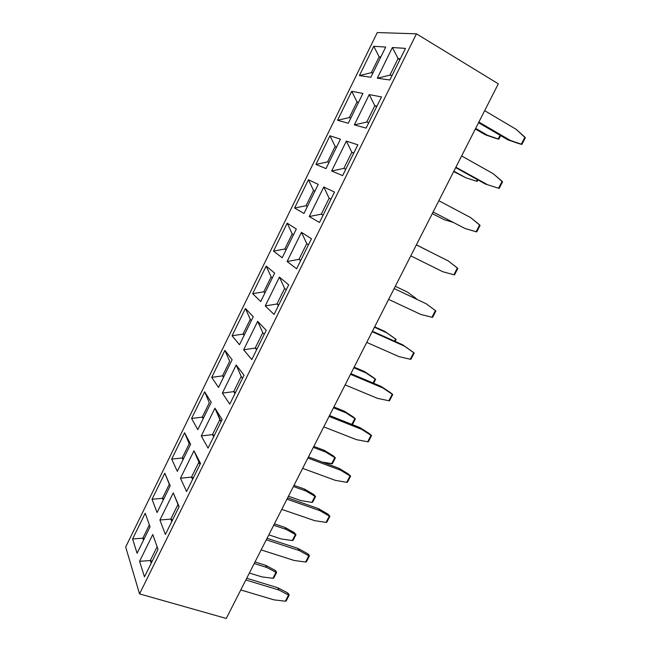 <?xml version="1.0" encoding="UTF-8"?>
<svg xmlns="http://www.w3.org/2000/svg" width="651" height="651" viewBox="0 0 651 651"><rect width="100%" height="100%" fill="white"/><g stroke="black" fill="none" stroke-linecap="round" stroke-linejoin="round"><path stroke-width="0.98" d="M377.287 32.55L416.453 33.828L498.324 83.833L416.453 33.828L139.542 593.899L226.271 618.45L498.324 83.833L226.271 618.45L139.542 593.899L125.692 547.003L139.542 593.899L416.453 33.828L377.287 32.55L125.692 547.003L377.287 32.55M329.959 135.782L315.947 164.41L327.559 161.912L335.151 146.451L329.959 135.782L335.151 146.451L336.624 146.971L335.151 146.451L327.559 161.912L315.947 164.41L325.988 168.625L340.449 139.184L329.959 135.782L340.449 139.184L325.988 168.625L315.947 164.41L329.959 135.782M351.833 152.261L346.365 141.096L331.644 171.001L343.858 168.414L351.833 152.261L353.827 152.952L351.833 152.261L343.858 168.414L331.644 171.001L342.638 175.607L357.847 144.807L346.365 141.096L351.833 152.261L353.68 153.245L351.833 152.261M357.008 101.914L358.587 102.248L357.008 101.914L351.735 91.303L357.008 101.914L358.384 102.679L357.008 101.914L349.327 117.562L337.552 120.28L348.285 123.226L362.933 93.41L351.735 91.303L337.552 120.28L349.327 117.562L357.008 101.914M350.873 117.961L349.327 117.562L350.873 117.961M379.142 56.824L380.827 56.979L379.142 56.824L373.772 46.27L379.142 56.824L380.51 57.63L379.142 56.824L371.371 72.668L359.417 75.597L370.867 77.257L385.693 47.067L373.772 46.27L359.417 75.597L371.371 72.668L379.142 56.824M373.015 72.888L371.371 72.668L373.015 72.888M368.816 122.608L366.733 122.071L354.339 124.886L366.098 128.117L381.502 96.918L369.239 94.598L354.339 124.886L366.733 122.071L374.813 105.714L369.239 94.598L374.813 105.714L376.937 106.17L374.813 105.714L366.733 122.071L368.816 122.608M392.114 75.426L389.9 75.134L377.311 78.193L389.859 80L405.475 48.386L392.407 47.515L377.311 78.193L389.9 75.134L398.078 58.566L392.407 47.515L398.078 58.566L400.341 58.769L398.078 58.566L389.9 75.134L392.114 75.426M336.526 147.183L335.151 146.451L336.526 147.183M376.652 106.748L374.813 105.714L376.652 106.748M399.909 59.648L398.078 58.566L399.909 59.648M345.811 169.195L343.858 168.414L345.811 169.195M329.007 162.49L327.559 161.912L329.007 162.49M189.205 443.738L184.599 432.744L189.205 443.738L182.223 457.97L171.701 459.101L177.316 471.34L190.597 444.299L184.599 432.744L171.701 459.101L182.223 457.97L189.205 443.738M183.045 459.671L182.223 457.97L183.045 459.671M200.508 463.382L193.965 450.785L199.947 464.513L193.965 450.785L180.473 478.216L186.593 491.554L200.508 463.382L186.593 491.554L180.473 478.216L191.492 477.118L180.473 478.216L193.965 450.785L200.508 463.382M192.598 479.396L191.492 477.118L198.807 462.3L191.492 477.118L192.598 479.396M150.047 526.854L145.214 513.216L132.601 538.971L137.076 553.269L150.047 526.854L137.076 553.269L132.601 538.971L142.838 538.19L132.601 538.971L145.214 513.216L150.047 526.854M143.505 540.184L142.838 538.19L149.364 524.909L142.838 538.19L143.505 540.184M169.325 484.246L164.793 473.212L169.325 484.246L162.416 498.308L152.041 499.268L157.078 512.549L170.204 485.817L164.793 473.212L152.041 499.268L162.416 498.308L169.325 484.246M163.165 500.155L162.416 498.308L163.165 500.155M151.187 563.237L150.3 560.568L139.591 561.292L144.465 576.851L158.038 549.363L152.773 534.512L139.591 561.292L150.3 560.568L157.119 546.759L150.3 560.568L151.187 563.237M171.766 521.573L170.774 519.091L159.91 520.003L165.395 534.471L179.147 506.633L173.247 492.897L159.91 520.003L170.774 519.091L178 504.46L173.247 492.897L179.033 506.869L178 504.46L170.774 519.091L171.766 521.573M209.329 402.757L204.642 391.804L209.329 402.757L202.258 417.153L191.589 418.471L197.79 429.644L211.233 402.277L204.642 391.804L191.589 418.471L202.258 417.153L209.329 402.757M203.169 418.707L202.258 417.153L203.169 418.707M229.681 361.297L224.912 350.384L229.681 361.297L222.528 375.863L211.705 377.368L218.516 387.451L232.122 359.751L224.912 350.384L211.705 377.368L222.528 375.863L229.681 361.297M223.521 377.263L222.528 375.863L223.521 377.263M250.277 319.34L251.384 320.528L250.277 319.34L245.427 308.484L250.277 319.34L243.035 334.085L232.065 335.778L239.495 344.745L253.263 316.703L245.427 308.484L232.065 335.778L243.035 334.085L250.277 319.34M244.117 335.322L243.035 334.085L244.117 335.322M271.117 276.895L272.313 277.92L271.117 276.895L266.186 266.072L271.117 276.895L263.793 291.811L252.661 293.699L260.725 301.519L274.665 273.135L266.186 266.072L252.661 293.699L263.793 291.811L271.117 276.895M264.957 292.893L263.793 291.811L264.957 292.893M292.201 233.929L293.495 234.791L292.201 233.929L287.189 223.163L292.201 233.929L284.796 249.024L273.51 251.115L282.209 257.763L296.319 229.03L287.189 223.163L273.51 251.115L284.796 249.024L292.201 233.929M286.049 249.943L284.796 249.024L286.049 249.943M313.546 190.458L314.929 191.15L313.546 190.458L308.444 179.733L313.546 190.458L314.929 191.15L313.546 190.458L306.043 205.732L294.602 208.027L303.968 213.471L318.249 184.388L308.444 179.733L294.602 208.027L306.043 205.732L313.546 190.458M307.402 206.481L306.043 205.732L307.402 206.481M213.683 436.707L212.462 434.624L201.281 435.926L208.051 448.108L222.137 419.578L214.944 408.161L201.281 435.926L212.462 434.624L219.867 419.635L214.944 408.161L221.12 421.645L219.867 419.635L212.462 434.624L213.683 436.707M235.027 393.497L233.693 391.617L222.349 393.114L229.779 404.116L244.044 375.228L236.175 365.008L222.349 393.114L233.693 391.617L241.187 376.441L236.175 365.008L241.187 376.441L242.554 378.247L241.187 376.441L233.693 391.617L235.027 393.497M256.632 349.75L255.184 348.082L243.669 349.782L251.782 359.572L266.226 330.317L257.674 321.334L243.669 349.782L255.184 348.082L262.768 332.71L257.674 321.334L262.768 332.71L264.257 334.305L262.768 332.71L255.184 348.082L256.632 349.75M278.506 305.449L276.944 304.001L265.258 305.913L274.063 314.457L288.694 284.829L279.434 277.106L265.258 305.913L276.944 304.001L284.617 288.442L279.434 277.106L284.617 288.442L286.228 289.817L284.617 288.442L276.944 304.001L278.506 305.449M300.656 260.603L298.972 259.367L287.107 261.499L296.628 268.765L311.455 238.754L301.462 232.334L287.107 261.499L298.972 259.367L306.743 243.612L301.462 232.334L306.743 243.612L308.476 244.776L306.743 243.612L298.972 259.367L300.656 260.603M323.091 215.188L321.277 214.179L309.241 216.531L319.486 222.487L334.5 192.086L323.775 187L309.241 216.531L321.277 214.179L329.146 198.23L323.775 187L329.146 198.23L331.009 199.157L329.146 198.23L321.277 214.179L323.091 215.188M183.639 458.467L182.223 457.97L183.639 458.467M193.404 477.769L191.492 477.118L193.404 477.769M144.27 538.629L142.838 538.19L144.27 538.629M163.84 498.78L162.416 498.308L163.84 498.78M152.22 561.146L150.3 560.568L152.22 561.146M172.686 519.71L170.774 519.091L172.686 519.71M203.673 417.682L202.258 417.153L203.673 417.682M223.936 376.416L222.528 375.863L223.936 376.416M244.442 334.671L243.035 334.085L244.442 334.671M265.185 292.429L263.793 291.811L265.185 292.429M286.18 249.675L284.796 249.024L286.18 249.675M307.427 206.416L306.043 205.732L307.427 206.416M214.366 435.324L212.462 434.624L214.366 435.324M235.589 392.358L233.693 391.617L235.589 392.358M257.072 348.863L255.184 348.082L257.072 348.863M278.815 304.823L276.944 304.001L278.815 304.823M300.835 260.245L298.972 259.367L300.835 260.245M323.132 215.099L321.277 214.179L323.132 215.099M329.146 198.23L331.009 199.165L329.146 198.23M346.365 141.096L357.847 144.807L342.638 175.607L331.644 171.001L346.365 141.096M389.859 80L377.311 78.193L392.407 47.515L405.475 48.386L389.859 80M366.098 128.117L354.339 124.886L369.239 94.598L381.502 96.918L366.098 128.117M373.772 46.27L385.693 47.067L370.867 77.257L359.417 75.597L373.772 46.27M351.735 91.303L362.933 93.41L348.285 123.226L337.552 120.28L351.735 91.303M184.599 432.744L190.597 444.299L177.316 471.34L171.701 459.101L184.599 432.744M164.793 473.212L170.204 485.817L157.078 512.549L152.041 499.268L164.793 473.212M144.465 576.851L139.591 561.292L152.773 534.512L158.038 549.363L144.465 576.851M165.395 534.471L159.91 520.003L173.247 492.897L179.147 506.633L165.395 534.471M204.642 391.804L211.233 402.277L197.79 429.644L191.589 418.471L204.642 391.804M224.912 350.384L232.122 359.751L218.516 387.451L211.705 377.368L224.912 350.384M245.427 308.484L253.263 316.703L239.495 344.745L232.065 335.778L245.427 308.484M266.186 266.072L274.665 273.135L260.725 301.519L252.661 293.699L266.186 266.072M287.189 223.163L296.319 229.03L282.209 257.763L273.51 251.115L287.189 223.163M308.444 179.733L318.249 184.388L303.968 213.471L294.602 208.027L308.444 179.733M208.051 448.108L201.281 435.926L214.944 408.161L222.137 419.578L208.051 448.108M229.779 404.116L222.349 393.114L236.175 365.008L244.044 375.228L229.779 404.116M251.782 359.572L243.669 349.782L257.674 321.334L266.226 330.317L251.782 359.572M274.063 314.457L265.258 305.913L279.434 277.106L288.694 284.829L274.063 314.457M296.628 268.765L287.107 261.499L301.462 232.334L311.455 238.754L296.628 268.765M319.486 222.487L309.241 216.531L323.775 187L334.5 192.086L319.486 222.487M314.693 520.662L281.777 509.375L314.693 520.662L326.045 522.403L314.693 520.662M286.969 499.171L319.853 510.636L318.396 508.594L287.644 497.844L318.396 508.594L327.819 514.038L318.396 508.594L319.853 510.636L286.969 499.171M335.42 480.381L302.642 468.37L335.42 480.381L346.739 482.326L335.42 480.381M307.899 458.044L340.636 470.234L339.09 468.346L308.468 456.929L339.09 468.346L348.456 474.042L339.09 468.346L340.636 470.234L307.899 458.044M356.382 439.62L323.759 426.877L356.382 439.62L367.669 441.777L356.382 439.62M329.072 416.428L361.663 429.359L360.019 427.634L329.536 415.525L360.019 427.634L369.329 433.582L360.019 427.634L361.663 429.359L329.072 416.428M377.596 398.388L345.12 384.896L377.596 398.388L388.842 400.756L377.596 398.388M350.507 374.317L382.943 387.996L381.193 386.442L350.856 373.633L381.193 386.442L390.445 392.643L381.193 386.442L382.943 387.996L350.507 374.317M399.063 356.658L366.749 342.402L399.063 356.658L410.268 359.254L399.063 356.658M372.193 331.701L404.466 346.153L402.619 344.761L372.429 331.237L402.619 344.761L411.806 351.231L402.619 344.761L404.466 346.153L372.193 331.701M420.782 314.441L388.631 299.395L420.782 314.441L431.947 317.257L420.782 314.441M394.14 288.564L426.259 303.805L394.14 288.564M442.761 271.711L410.781 255.867L442.761 271.711L453.885 274.763L442.761 271.711M416.363 244.906L448.303 260.953L416.363 244.906M433.11 211.982L465.009 228.477L433.11 211.982M438.847 200.711L470.616 217.58L438.847 200.711M455.684 167.624L485.272 183.989L487.526 184.713L455.895 167.201L487.526 184.713L485.272 183.989L455.684 167.624M461.616 155.971L493.198 173.687L461.616 155.971M478.542 122.714L507.951 139.884L510.311 140.413L478.876 122.046L510.311 140.413L507.951 139.884L478.542 122.714M484.67 110.67L516.056 129.256L484.67 110.67M273.949 599.856L240.772 589.952L273.949 599.856L285.374 601.207L273.949 599.856M245.85 579.984L278.994 590.058L277.725 587.715L246.721 578.267L277.725 587.715L287.254 592.679L277.725 587.715L278.994 590.058L245.85 579.984M294.203 560.487L261.157 549.9L294.203 560.487L305.596 562.033L294.203 560.487M266.292 539.817L299.305 550.575L297.946 548.378L267.065 538.287L297.946 548.378L307.418 553.586L297.946 548.378L299.305 550.575L266.292 539.817M432.28 213.626L444.405 219.769L432.28 213.626M453.682 171.563L465.864 177.788L453.877 171.18L465.864 177.788L453.682 171.563M475.336 129.004L485.394 134.83L487.566 135.31L475.645 128.402L487.566 135.31L485.394 134.83L475.336 129.004M261.922 576.892L249.382 573.035L261.922 576.892L272.948 578.291L261.922 576.892M281.305 538.963L268.814 534.853L281.305 538.963L292.299 540.542L281.305 538.963M300.9 500.611L288.458 496.249L300.9 500.611L311.87 502.377L300.9 500.611M416.38 244.857L428.48 250.936L416.38 244.857M395.295 286.294L407.453 292.087L395.295 286.294M374.455 327.258L386.67 332.767L384.969 331.481L374.667 326.843L384.969 331.481L393.871 337.755L384.969 331.481L386.67 332.767L374.455 327.258M353.843 367.758L366.122 372.982L364.511 371.55L354.16 367.14L364.511 371.55L373.471 377.58L364.511 371.55L366.122 372.982L353.843 367.758M333.467 407.795L345.795 412.75L344.281 411.163L333.882 406.981L344.281 411.163L353.298 416.957L344.281 411.163L345.795 412.75L333.467 407.795M313.326 447.383L325.703 452.071L324.279 450.337L313.839 446.374L324.279 450.337L333.345 455.895L324.279 450.337L325.703 452.071L313.326 447.383M293.406 486.533L305.832 490.96L304.497 489.08L294.008 485.337L304.497 489.08L313.611 494.41L304.497 489.08L305.832 490.96L293.406 486.533M273.705 525.243L286.188 529.418L284.926 527.391L274.405 523.868L284.926 527.391L294.097 532.494L284.926 527.391L286.188 529.418L273.705 525.243M254.224 563.53L266.747 567.444L265.575 565.288L255.013 561.968L265.575 565.288L274.795 570.17L265.575 565.288L266.747 567.444L254.224 563.53M326.818 522.216L326.045 522.403L329.308 516.097L319.853 510.636L329.902 516.243L327.819 514.038L329.902 516.243L326.818 522.216L329.902 516.243L329.308 516.097L326.045 522.403L326.818 522.216M347.488 482.179L346.739 482.326L350.035 475.938L340.636 470.234L350.612 476.133L348.456 474.042L350.612 476.133L347.488 482.179L350.612 476.133L350.035 475.938L346.739 482.326L347.488 482.179M368.401 441.679L367.669 441.777L371.005 435.316L361.663 429.359L371.558 435.56L369.329 433.582L371.558 435.56L368.401 441.679L371.558 435.56L371.005 435.316L367.669 441.777L368.401 441.679M389.558 400.699L388.842 400.756L392.219 394.221L382.943 387.996L392.748 394.514L390.445 392.643L392.748 394.514L389.558 400.699L392.748 394.514L392.219 394.221L388.842 400.756L389.558 400.699M410.96 359.246L410.268 359.254L413.686 352.639L404.466 346.153L414.191 352.98L411.806 351.231L414.191 352.98L410.96 359.246L414.191 352.98L413.686 352.639L410.268 359.254L410.96 359.246M432.622 317.297L431.947 317.257L435.405 310.568L426.259 303.805L435.893 310.958L432.622 317.297L435.893 310.958L435.405 310.568L431.947 317.257L432.622 317.297M454.536 274.852L453.885 274.763L457.384 267.992L448.303 260.953L457.848 268.44L454.536 274.852L457.848 268.44L457.384 267.992L453.885 274.763L454.536 274.852M476.711 231.894L465.009 228.477L476.084 231.756L479.624 224.904L470.616 217.58L480.064 225.409L476.711 231.894L480.064 225.409L479.624 224.904L476.084 231.756L476.711 231.894M499.154 188.424L487.526 184.713L498.552 188.237L502.133 181.295L493.198 173.687L502.548 181.857L499.154 188.424L502.548 181.857L502.133 181.295L498.552 188.237L499.154 188.424M518.896 143.635L507.951 139.884L521.874 144.424L510.311 140.413L521.296 144.18L524.918 137.158L516.056 129.256L525.308 137.784L521.874 144.424L518.896 143.635M286.18 600.93L285.374 601.207L288.556 595.03L278.994 590.058L288.556 595.03L289.19 595.087L288.32 593.517L287.254 592.679L289.19 595.087L286.18 600.93L289.19 595.087L288.556 595.03L285.374 601.207L286.18 600.93M306.385 561.797L305.596 562.033L308.81 555.791L299.305 550.575L308.81 555.791L309.428 555.889L308.501 554.416L307.418 553.586L309.428 555.889L306.385 561.797L309.428 555.889L308.81 555.791L305.596 562.033L306.385 561.797M332.392 463.667L322.448 462.145L331.652 463.789L334.801 457.645L325.703 452.071L335.371 457.848L333.345 455.895L335.371 457.848L332.392 463.667L335.371 457.848L334.801 457.645L331.652 463.789L332.392 463.667M354.844 418.56L345.795 412.75L355.389 418.805L353.298 416.957L355.389 418.805L352.419 424.615L355.389 418.805L354.844 418.56L351.849 424.387L354.844 418.56M375.106 379.028L366.122 372.982L375.635 379.33L373.471 377.58L375.635 379.33L373.625 383.244L375.635 379.33L375.106 379.028L373.064 383.008L375.106 379.028M395.605 339.057L386.67 332.767L396.109 339.399L393.871 337.755L396.109 339.399L395.092 341.393L396.109 339.399L395.605 339.057L394.53 341.14L395.605 339.057M416.331 298.63L407.453 292.087L416.331 298.63M452.673 222.227L444.405 219.769L452.673 222.227M477.142 181.385L465.864 177.788L476.532 181.198L477.346 179.603L476.532 181.198L477.142 181.385L477.899 179.912L477.142 181.385M495.989 138.451L485.394 134.83L498.78 139.192L487.566 135.31L498.194 138.948L500.074 135.286L498.194 138.948L498.78 139.192L495.989 138.451M273.737 578.047L272.948 578.291L276 572.343L266.747 567.444L276 572.343L276.626 572.416L275.821 570.968L274.795 570.17L276.626 572.416L273.737 578.047L276.626 572.416L276 572.343L272.948 578.291L273.737 578.047M293.072 540.338L292.299 540.542L295.383 534.528L286.188 529.418L295.993 534.65L294.097 532.494L295.993 534.65L293.072 540.338L295.993 534.65L295.383 534.528L292.299 540.542L293.072 540.338M312.626 502.214L311.87 502.377L314.986 496.298L305.832 490.96L315.572 496.461L313.611 494.41L315.572 496.461L312.626 502.214L315.572 496.461L314.986 496.298L311.87 502.377L312.626 502.214M524.918 137.158L521.296 144.18L521.874 144.424L525.308 137.784L524.918 137.158M500.619 135.603L498.78 139.192L500.619 135.603M215.042 615.268L226.271 618.45"/></g></svg>
